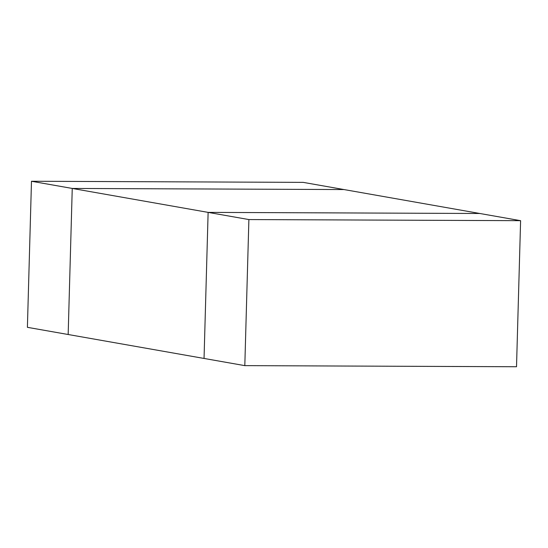 <?xml version="1.0" encoding="UTF-8"?>
<svg xmlns="http://www.w3.org/2000/svg" width="548" height="548" viewBox="0 0 548 548"><rect width="100%" height="100%" fill="white"/><g stroke="black" fill="none" stroke-linecap="round" stroke-linejoin="round"><path stroke-width="0.82" d="M31.483 181.258L72.247 188.444L343.952 189.553L72.247 188.444L68.164 334.506L72.247 188.444L208.124 212.384L479.836 213.494L208.124 212.384L204.048 358.447L27.4 327.327L31.483 181.258L303.188 182.368L520.6 220.673L248.888 219.563L244.812 365.632L516.517 366.742L520.6 220.673M244.812 365.632L204.048 358.447L208.124 212.384L248.888 219.563"/></g></svg>
